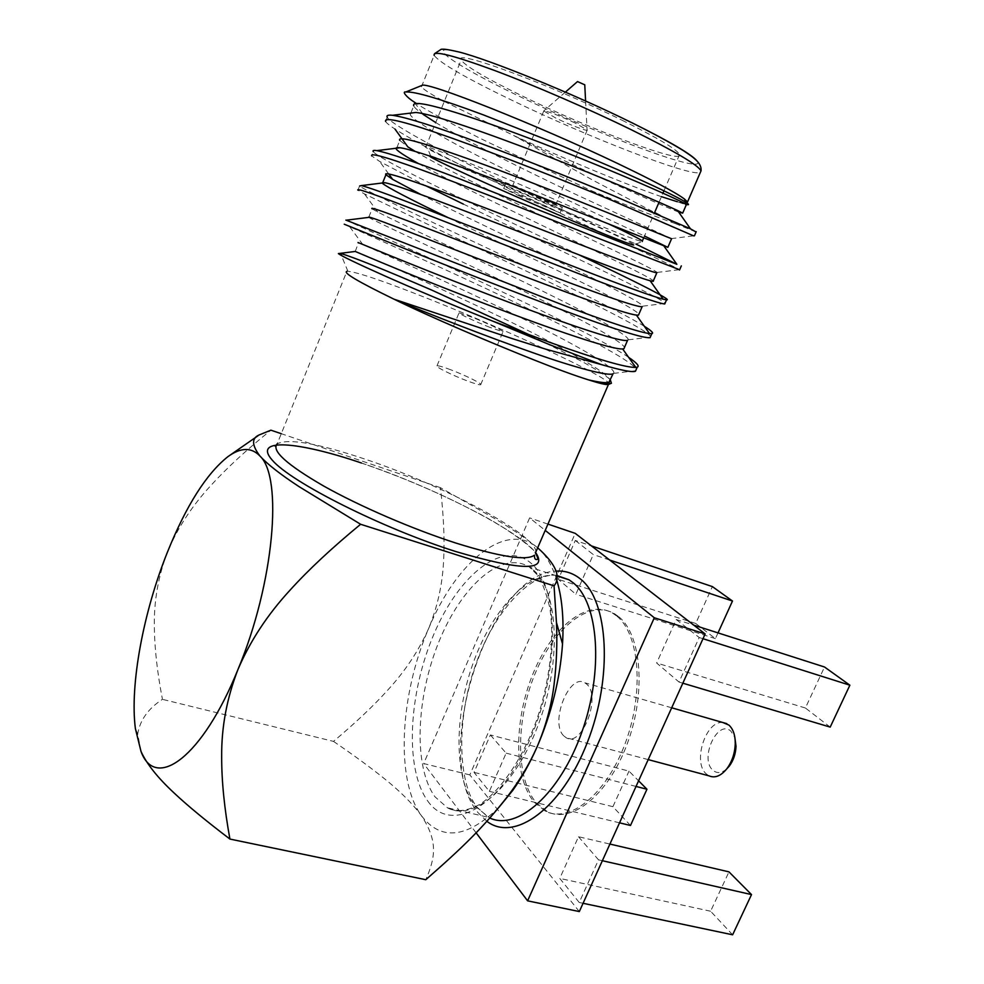 <?xml version="1.0" encoding="UTF-8"?>
<svg xmlns="http://www.w3.org/2000/svg" width="984" height="984" viewBox="0 0 984 984"><rect width="100%" height="100%" fill="white"/><g stroke="black" fill="none" stroke-linecap="round" stroke-linejoin="round"><path stroke-width="0.74" stroke-dasharray="4.92 3.69" d="M584.767 84.821L577.51 81.574M575.185 123.037C557.989 115.079 547.498 111.044 543.709 110.946L556.034 118.191C569.982 124.956 588.555 131.991 587.251 129.974L575.185 123.037M525.235 191.929L512.615 185.841L543.488 198.571L555.837 204.549L525.235 191.929M520.253 196.37L503.697 188.485L544.004 205.213L560.117 212.901L520.253 196.37M522.516 190.945L505.997 182.975C503.623 181.265 527.768 191.216 546.354 199.617L562.43 207.39C564.533 208.989 540.782 199.198 522.516 190.945M723.006 722.564C705.897 719.919 692.158 762.416 706.401 774.014L709.058 775.859M563.783 735.884C549.49 722.711 569.281 672.675 584.853 682.798L586.735 684.188C601.654 696.291 581.79 747.889 566.169 737.717L563.783 735.884M726.709 768.922C721.641 773.252 717.053 773.707 712.957 770.3C699.12 758.922 717.557 718.627 730.94 731.223L734.888 737.631M618.813 616.784C641.408 634.766 646.328 692.564 627.337 743.535C608.604 794.666 571.495 824.346 547.178 811.542L536.218 802.772C515.468 778.246 515.727 720.546 534.829 674.298C553.684 627.853 589.219 598.948 614.483 613.721L618.813 616.784M616.919 616.193C639.477 634.163 644.36 691.986 625.357 742.994C606.611 794.162 569.527 823.879 545.247 811.074L534.3 802.304C513.587 777.778 513.882 720.054 532.996 673.769C551.852 627.3 587.374 598.358 612.589 613.118L616.919 616.193M608.764 224.008L583.131 212.237C510.192 179.137 415.125 140.085 425.666 147.256L427.757 148.67C437.081 153.959 458.323 164.07 491.483 178.99C555.087 207.649 638.026 242.162 642.306 241.51L633.733 244.979C635.16 244.364 616.427 235.262 577.522 217.685C512.147 188.215 425.605 152.237 428.975 155.73M622.134 120.269C657.915 138.055 677.066 149.482 679.575 154.537C684.188 164.771 593.168 130.515 525.247 97.441C487.105 78.929 465.739 66.457 461.152 60.012C452.283 48.413 549.625 84.28 622.134 120.269M608.432 384.51L608.973 384.252C614.36 380.058 512.406 332.198 431.336 299.948C386.589 282.101 358.779 272.543 347.893 271.264L346.897 271.338M661.433 196.665C627.583 185.164 566.12 159.654 513.537 135.435L444.288 101.5M442.32 100.43C430.094 93.726 423.145 89.175 421.459 86.764L421.459 85.608M385.556 121.413C386.478 123.012 389.615 125.558 394.965 129.052C412.087 139.949 439.208 154.525 476.317 172.766C560.88 214.758 670.94 264.265 679.489 269.653L679.649 269.751M386.281 119.617L387.241 117.219C389.221 122.557 430.057 145.447 477.892 168.953C529.232 194.389 596.464 226.062 635.947 244.081M628.628 357.34C599.76 337.783 510.991 295.421 439.319 262.494L345.888 220.096L344.228 224.217L437.769 266.246C523.39 305.286 632.023 358.078 636.23 369.467M644.36 326.307C616.587 308.927 525.21 266.024 452.099 231.498C404.153 209.088 362.543 188.83 359.578 186.025L357.918 190.17L364.474 193.922L450.537 235.262C536.009 275.385 645.418 327.217 650.609 336.43M578.764 254.745L464.952 200.318C417.068 177.366 375.839 155.792 373.367 151.733L371.694 155.903L379.627 161.438L425.432 185.595M463.39 204.106C548.703 245.299 658.899 296.172 665.086 303.195M660.178 215.471L675.368 223.589C654.643 216.394 626.71 205.447 591.568 190.761L489.688 142.975C461.73 129.617 422.284 107.945 416.343 103.443M684.446 203.233L677.324 201.732L686.254 204.869M686.414 204.5L677.324 201.732M530.351 335.261L580.855 360.931C590.781 366.122 609.428 377.782 610.375 379.996M678.677 212.089C658.948 204.364 580.88 170.097 513.537 135.435L592.749 180.146L654.606 212.532M591.568 190.761C641.802 213.922 685.811 232.987 693.536 235.828L671.26 238.632M675.368 223.589L696.082 231.99M410.992 112.717L413.76 105.854C414.522 107.686 417.683 110.565 423.268 114.488M435.715 122.557C467.917 142.077 520.585 167.932 572.946 193.073L671.58 238.731M396.859 147.698L399.799 140.417L407.942 146.936M415.088 151.364C444.682 168.94 500.303 195.718 555.419 222.396C608.112 247.587 652.712 268.62 657.078 272.383L656.82 272.814M420.525 194.328C456.674 212.655 510.142 237.808 558.986 261.707C604.41 283.527 641.765 302.715 642.749 306.122L642.146 306.664M368.852 217.009L372.137 208.866L377.794 212.027C399.061 223.183 461.016 251.473 521.028 280.625C580.056 309.074 629.305 334.855 628.272 339.788L627.571 340.304M355.261 251.461L358.447 242.765L362.961 244.684C382.85 253.503 446.871 281.633 508.052 311.436C568.358 340.562 617.866 368.041 613.635 373.367L613.081 373.736M410.34 113.135L410.23 114.611C412.431 120.798 456.527 145.73 505.21 169.617C557.03 195.558 613.204 221.56 644.483 236.025M418.52 163.602C453.132 182.84 512.455 211.019 567.128 237.525C618.235 261.756 658.899 281.855 653.118 281.363M448.151 217.661L578.924 280.932C616.993 299.505 644.003 314.745 638.481 315.151M368.68 217.403C374.904 221.412 442.603 252.236 508.58 283.909C575.185 315.852 631.261 345.532 623.93 348.717M355.015 251.24C361.854 253.638 429.86 283.06 495.653 314.671C562.085 346.491 617.448 377.327 609.477 382.075M579.318 911.565L469.823 774.9L575.222 533.353M676.217 619.514L699.206 637.521L679.034 682.06L656.648 663.007L676.217 619.514L693.745 625.123M575.296 540.462L593.303 554.57L575.874 594.274L558.322 579.342L575.296 540.462L591.409 545.886M490.376 734.95L506.133 753.154L489.368 791.345L474.03 772.379L490.376 734.95L628.985 771.136L638.591 780.816M578.506 836.732L598.53 859.844L579.219 902.476L559.761 878.404L578.506 836.732L609.92 844.063M141.019 751.469L137.711 733.966C139.986 720.116 148.227 708.578 162.446 699.341C157.28 672.49 154.586 648.481 154.353 627.3C153.799 601.778 158.129 576.808 167.342 552.368C177.378 528.248 191.966 505.887 211.08 485.272C226.677 468.15 246.615 449.786 270.895 430.18M537.67 547.805L537.362 547.547C526.526 538.74 512.233 529.048 494.472 518.445L440.426 487.658C443.587 514.952 444.682 538.642 443.698 558.715C442.763 583.02 437.757 606.255 428.68 628.419C418.901 650.424 405.371 670.854 388.077 689.722C373.92 705.466 355.728 722.686 333.49 741.382L162.446 699.341M333.49 741.382C353.539 755.085 370.193 767.262 383.452 777.913C399.664 790.792 412.271 803.313 421.275 815.49C438.311 841.197 435.346 857.753 425.789 879.708M440.426 487.658L281.289 433.698M498.888 807.397C466.687 838.479 440.807 841.185 421.275 815.49C395.076 779.377 400.18 693.855 428.68 628.419C456.158 562.073 505.862 520.684 537.362 547.547C545.407 554.25 551.729 564.656 556.329 578.752M469.823 774.9L423.673 763.559L529.626 517.891L545.222 530.388M547.94 524.103L529.626 517.891M476.096 832.796L423.673 763.559M830.201 727.102L805.404 708L824.518 667.004M805.404 708L656.648 663.007M702.994 638.714L699.206 637.521M682.834 683.191L679.034 682.06M718.013 632.896L715.405 638.628L695.725 623.462L712.379 586.599M695.725 623.462L558.322 579.342M609.686 560.031L593.303 554.57M715.405 638.628L575.874 594.274M630.486 825.478L612.921 806.683L628.985 771.136M612.921 806.683L474.03 772.379M636.033 786.437L506.133 753.154M619.539 822.833L489.368 791.345M732.625 934.8L710.608 911.233L728.972 871.873M710.608 911.233L559.761 878.404M602.368 860.717L598.53 859.844M583.069 903.287L579.219 902.476M450.672 369.75C442.898 366.823 438.335 365.519 436.994 365.827C434.411 366.368 452.492 375.396 467.265 380.906C474.94 383.772 479.417 385.052 480.672 384.732C483.107 384.104 465.235 375.212 450.672 369.75M489.749 327.315C475.038 321.485 456.699 312.801 459.061 312.814L472.529 317.414C487.055 323.183 505.161 331.731 502.959 331.805L489.749 327.315M427.622 800.853C450.315 834.088 499.589 808.713 529.847 739.685C560.474 671.002 559.109 585.443 530.696 562.934C502.75 539.293 458.925 574.877 433.895 634.163C408.557 693.179 404.412 768.615 427.622 800.853M533.389 570.043C558.026 590.203 562.061 659.747 539.097 722.514C516.403 785.466 473.858 822.489 447.437 807.79L435.002 796.819C413.182 767.028 416.072 697.681 438.864 641.875C461.398 585.886 501.68 549.859 529.343 567.03L533.389 570.043M556.489 575.357C526.76 571.852 491.114 611.654 472.627 664.569C454.018 717.41 454.128 778.774 475.321 806.326L489.798 818.024M486.859 821.308L478.027 812.636C429.971 755.441 489.134 572.959 555.862 571.163M361.522 463.034C433.218 487.006 518.63 530.339 535.849 552.848M535.923 551.852C536.243 534.632 443.144 485.21 365.519 459.282C317.795 443.28 288.349 438.138 277.18 443.846L346.885 271.338M421.459 86.764L434.141 55.375C440.168 63.222 466.625 78.449 513.513 101.032C589.637 137.772 690.829 177.046 700.288 172.52M697.115 161.118C708.025 175.853 599.244 135.214 518.236 95.792C460.77 68.191 425.678 45.51 452.013 50.418C477.302 54.809 566.513 90.43 631.298 122.422L631.851 122.692M565.419 92.09L543.709 110.946M543.709 111.13L512.615 185.841M503.697 188.485L505.997 182.975M556.501 575.775L529.343 567.03L537.166 574.705C541.63 580.708 545.8 591.544 549.675 607.214C554.742 637.792 550.154 681.199 536.206 721.321C521.582 760.903 499.171 792.231 479.233 804.678C466.404 811.32 455.801 812.354 447.437 807.79L488.261 817.298L476.908 807.052C458.347 783.547 455.813 720.964 475.051 666.525C493.414 611.654 531.114 572.098 556.489 575.382M275.938 445.58C275.741 444.916 280.698 444.805 290.809 445.272C297.771 445.408 331.756 452.542 361.62 463.12C401.546 476.834 439.368 492.984 475.124 511.557C508.039 528.039 534.423 549.158 535.431 552.983M671.691 707.791L584.853 682.798M545.247 811.074L547.178 811.542M643.659 237.956L654.409 212.999M659.046 202.212L662.958 193.147M663.942 190.847L679.575 154.537M434.141 55.375L434.584 53.665M347.893 271.264L341.399 255.508M610.351 383.698L611.421 383.28M410.845 113.074L410.23 114.611M685.27 204.721L686.328 204.586M422.48 113.517L415.359 103.591M657.14 272.433L679.489 269.653M388.717 173.947L379.627 161.438M642.761 306.172L664.975 303.429M377.758 212.052L364.474 193.922M628.272 339.812L650.313 337.131M362.948 244.696L349.504 226.517M613.635 373.379L635.676 370.747M425.666 147.256L461.152 60.012M430.623 155.939L427.757 148.67M227.857 456.699L230.022 455.186M258.005 435.752L258.903 435.125M135.374 728.554L137.711 733.966M612.589 613.118L614.483 613.721M648.198 759.611L566.169 737.717M275.803 445.998L277.18 443.846M560.117 212.901L562.43 207.39M587.251 129.974L555.837 204.549M585.591 100.995L587.054 129.716M436.994 365.827L459.061 312.814M480.672 384.732L502.959 331.805"/><path stroke-width="1.48" d="M565.419 92.09L577.51 81.574L584.767 84.821M648.198 759.611L709.058 775.859C714.938 778.369 720.841 776.032 726.77 768.848C732.01 761.751 734.839 753.449 735.257 743.916C735.319 735.257 733.191 728.984 728.898 725.073L723.006 722.564M642.306 241.51L642.331 241.018C640.338 239.223 629.145 233.552 608.764 224.008M633.733 244.979C630.166 245.483 551.63 212.63 491.336 185.607C459.946 171.548 439.885 162.126 431.164 157.317L428.975 155.73M346.897 271.338C342.715 272.593 358.434 281.879 394.055 299.197C429.75 316.823 491.483 342.973 533.783 359.837C556.083 368.742 574.299 375.408 588.407 379.849C599.662 383.44 606.341 384.99 608.432 384.51L535.923 551.852M444.288 101.5L442.32 100.43M421.459 85.608L422.038 85.387C426.613 81.229 537.067 124.943 617.337 163.344C653.019 180.416 675.368 192.298 684.409 198.989L687.521 201.978L684.446 203.233M693.536 235.828L612.036 200.416C565.333 180.859 497.4 154.402 453.095 138.56C406.65 122.053 384.141 116.333 385.556 121.413L386.281 119.617M696.082 231.99L690.473 228.817L613.967 195.89C574.939 179.494 520.659 158.08 477.929 142.348C435.014 126.382 406.54 117.367 392.53 115.288C388.016 114.808 386.257 115.46 387.241 117.219M492.443 321.018L550.425 344.99L601.359 364.584C621.101 370.328 632.478 372.542 635.467 371.226L637.238 367.167L635.836 367.438C625.996 367.684 597.817 359.504 551.311 342.912L492.443 321.018C450.832 304.363 415.26 289.468 385.703 276.32C356.909 263.454 341.141 255.877 338.385 253.589L340.55 253.429C353.17 257.082 383.576 269.308 431.767 290.096L530.351 335.261M650.609 336.43L650.055 337.709C643.413 338.398 615.037 329.48 564.927 310.969C517.916 293.441 450.697 267.316 407.61 249.788L344.228 224.217M644.36 326.307C651.494 330.796 653.991 333.232 651.839 333.625L649.538 333.601C638.801 332.1 611.224 323.084 566.809 306.541L345.888 220.096M665.086 303.195L664.741 303.97C658.579 303.502 630.51 293.638 580.523 274.364L422.665 212.962C377.118 195.164 355.531 187.563 357.918 190.17M578.764 254.745C631.482 279.53 673.72 300.698 666.537 299.862L663.216 299.222C651.666 296.11 624.742 286.344 582.417 269.911L441.582 215.115C398.311 198.104 371.608 188.264 361.46 185.582L359.578 186.025M679.649 269.751L596.23 237.513C549.416 218.657 481.717 192.298 437.831 175.89C391.841 158.732 369.787 152.065 371.694 155.903M425.432 185.595L463.39 204.106M635.947 244.081L676.857 264.302L459.651 178.867C416.539 162.409 388.901 152.987 376.774 150.626C373.526 150.134 372.382 150.503 373.367 151.733M636.23 369.467L635.467 371.226M628.628 357.34C636.894 362.973 639.76 366.245 637.238 367.167M416.343 103.443L414.227 102.053C406.773 97.404 401.583 91.192 405.802 91.979C414.842 91.352 440.684 98.978 483.341 114.87L561.261 145.558L617.522 169.592C654.434 185.988 677.127 196.837 685.627 202.114C689.218 204.364 689.489 205.164 686.414 204.5M610.375 379.996L611.421 383.28L609.945 383.772C606.636 384.166 599.465 382.862 588.407 379.849C599.354 382.382 606.181 383.194 608.887 382.309L613.081 373.736C608.85 376.442 575.861 367.954 532.529 352.579C489.306 337.426 429.922 314.511 394.055 299.197L512.406 338.668L545.751 349.16L601.359 364.584M654.606 212.532L660.178 215.471M677.324 201.732L661.433 196.665M686.254 204.869L686.451 204.451C682.318 201.277 618.063 172.495 542.245 143.27C465.863 113.861 410.082 96.949 413.76 105.866M423.268 114.488L435.715 122.557M644.483 236.025L667.853 247.353L671.58 238.731C666.808 237.058 602.171 209.826 526.612 180.687C450.537 151.376 395.507 133.049 399.799 140.417M407.942 146.936L415.088 151.364M385.925 174.758L382.444 183.356L384.769 182.68C397.585 185.053 450.389 205.422 516.465 230.699C580.671 255.483 636.021 277.094 650.116 280.735L653.118 281.363L656.82 272.814C651.42 272.605 586.39 246.898 511.114 217.845C435.297 188.633 381.042 168.916 385.925 174.758L392.788 179.445L420.525 194.328M368.852 217.009L369.824 217.255C379.959 219.973 433.28 241.633 501.004 267.476C566.833 292.802 623.819 313.65 636.377 315.077L638.481 315.151L642.146 306.664C636.131 307.918 570.708 283.724 495.702 254.745C420.156 225.631 366.675 204.549 372.137 208.866M338.385 253.577L355.261 251.461C362.555 254.561 416.269 277.599 485.641 303.995C553.106 329.886 611.679 349.787 622.638 348.939L623.93 348.717L627.571 340.304C620.953 342.986 555.148 320.28 480.413 291.387C405.125 262.384 352.407 239.948 358.447 242.765M678.677 212.089L682.687 213.134L677.546 210.502C660.645 202.729 608.616 180.047 547.694 156.37C484.977 132.262 433.513 114.23 415.851 112.471L410.34 113.135M667.853 247.353L532.024 193.663C467.609 168.977 415.433 149.814 400.107 147.76C396.712 147.342 395.433 147.785 396.294 149.088C397.819 151.339 405.224 156.185 418.52 163.602M382.444 183.356C387.462 187.452 409.369 198.891 448.151 217.661M547.94 524.103L575.222 533.353L705.159 633.954L579.318 911.565L527.608 900.84L476.096 832.796M508.138 795.65C519.564 780.607 529.146 764.519 536.858 747.397C529.663 763.633 521.594 778 512.676 790.496L508.138 795.65C483.587 827.495 461.287 848.663 425.789 879.708L229.924 839.069C206.222 821.05 187.649 805.724 174.205 793.092C157.723 777.791 146.665 763.916 141.019 751.469C155.472 791.259 202.63 757.348 237.993 669.415C226.861 698.037 221.425 727.078 221.671 756.524C221.597 780.927 224.34 808.454 229.924 839.069M556.329 578.752C561.987 596.599 564.053 618.346 562.528 643.954C560.044 679.144 551.495 713.621 536.858 747.397C545.665 726.856 551.397 705.946 554.053 684.692C556.587 663.819 557.387 643.106 556.452 622.54L554.053 585.849L360.624 524.275C332.088 547.756 308.57 569.699 290.083 590.105C267.476 614.643 250.108 641.076 237.993 669.415C274.228 582.909 283.06 477.314 260.01 456.096C267.623 464.399 280.674 474.596 299.161 486.699L360.624 524.275M281.289 433.698L270.895 430.18L259.198 434.928C251.473 438.188 251.744 445.248 260.01 456.096C251.461 447.105 240.748 447.314 227.857 456.699C206.333 473.833 186.16 505.727 167.342 552.368C143.529 611.814 129.716 684.458 135.374 728.554L141.019 751.469M554.053 585.849C561.335 576.747 555.874 564.066 537.67 547.805M512.676 790.496L498.888 807.397M545.222 530.388L654.311 617.768L527.608 900.84M705.159 633.954L654.311 617.768M702.994 638.714L849.881 685.196L824.518 667.004L693.745 625.123M849.881 685.196L830.201 727.102L682.834 683.191M609.686 560.031L732.49 601.027L712.379 586.599L591.409 545.886M732.49 601.027L718.013 632.896M638.591 780.816L646.955 789.242L636.033 786.437M646.955 789.242L630.486 825.478L619.539 822.833M602.368 860.717L751.518 894.591L728.972 871.873L609.92 844.063M751.518 894.591L732.625 934.8L583.069 903.287M734.888 737.631L736.02 746.278C735.688 753.867 733.437 760.497 729.267 766.142L726.709 768.922M489.798 818.024C517.498 831.099 560.056 793.83 581.827 732.182C603.868 670.694 598.567 602.995 573.241 582.86L569.059 579.822L556.489 575.357M555.862 571.163C564.914 570.437 573.131 573.069 580.511 579.059C608.395 600.683 613.216 676.721 587.288 742.588C561.692 808.7 514.386 842.624 486.859 821.308M535.849 552.848C548.088 571.323 521.336 570.868 455.617 551.495C382.481 528.396 291.178 482.431 272.248 460.143C252.125 437.474 298.029 441.373 361.522 463.034M277.18 443.846C271.154 450.512 286.615 464.546 323.552 485.961C359.8 506.342 412.702 529.158 455.875 543.057C500.487 556.944 526.686 560.978 534.472 555.185C534.386 558.568 535.247 559.982 537.043 559.416C538.433 559.699 537.891 557.559 535.431 552.983M700.288 172.52L701.014 170.859C698.086 165.017 674.938 151.364 631.556 129.876C589.305 109.187 534.25 85.337 494.042 70.282C452.726 55.129 432.763 50.159 434.141 55.375M631.851 122.692C670.448 141.917 692.195 154.722 697.115 161.118M726.819 723.658L671.691 707.791M556.501 575.775L569.059 579.822L556.489 575.382M642.331 241.018L643.659 237.956M654.409 212.999L659.046 202.212M662.958 193.147L663.942 190.847M434.584 53.665L441.226 49.261C443.722 49.163 445.1 48.77 459.122 52.029C488.79 59.446 572.872 93.443 631.937 122.779C653.659 133.566 670.854 142.877 683.499 150.712C694.643 158.178 693.166 157.575 696.451 160.441C699.968 163.922 701.494 167.391 701.014 170.859L687.521 201.978M650.055 337.709L651.839 333.625M664.741 303.97L666.537 299.862M679.526 270.022L681.322 265.877M422.025 85.387L405.802 91.979M684.446 198.977L685.627 202.114M341.399 255.508L340.55 253.429M608.973 384.252L610.351 383.698M694.396 235.852L696.217 231.683M686.438 204.451L682.675 213.134M396.859 147.698L396.294 149.088M423.071 114.341L422.48 113.517M415.359 103.591L414.252 102.029M407.893 146.973L394.965 129.052M392.739 179.482L388.717 173.947M690.473 228.817L677.558 210.502M415.851 112.471L392.53 115.288M663.843 245.877L676.857 264.302M400.107 147.76L376.774 150.626M650.116 280.735L663.216 299.222M384.769 182.68L361.46 185.582M636.377 315.077L649.538 333.601M369.824 217.243L346.589 220.158M622.638 348.939L635.836 367.438M608.887 382.309L609.945 383.772M431.164 157.317L430.623 155.939M562.528 643.954L556.464 622.54M230.022 455.186L258.005 435.752M736.02 746.278L735.257 743.916M729.267 766.142L726.77 768.848M275.938 445.58L274.954 445.998L275.803 445.998M584.754 84.71L585.591 100.995"/></g></svg>
